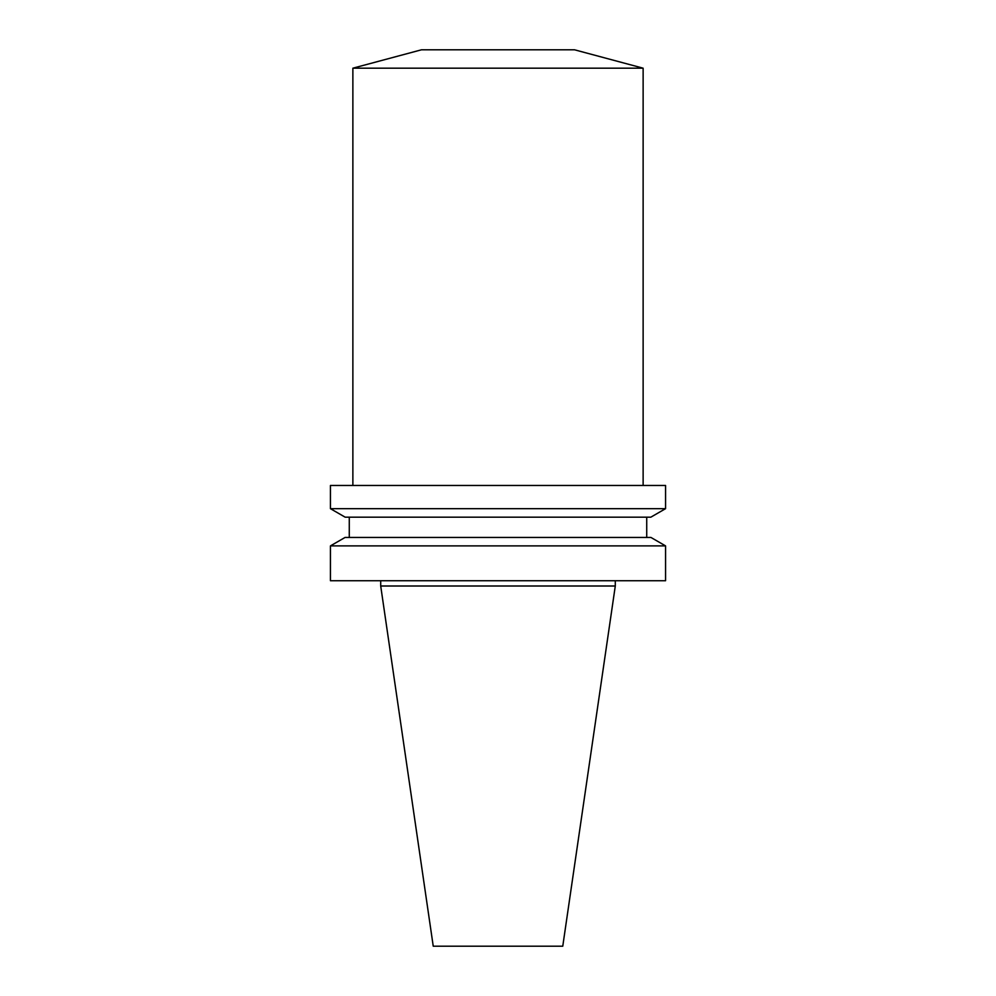 <?xml version="1.0" encoding="UTF-8"?>
<svg xmlns="http://www.w3.org/2000/svg" width="996" height="996" viewBox="0 0 996 996"><rect width="100%" height="100%" fill="white"/><g stroke="black" fill="none" stroke-linecap="round" stroke-linejoin="round"><path stroke-width="1.49" d="M615.291 586.009L380.709 586.009L433.235 946.2L562.765 946.2L615.291 586.009L615.291 580.73M498 580.73L665.565 580.73L665.565 545.895L330.435 545.895L330.435 580.73L498 580.73M330.435 545.895L345.052 537.454L650.948 537.454L665.565 545.895M330.435 508.67L345.176 517.185L650.824 517.185L665.565 508.67L665.565 485.463L330.435 485.463L330.435 508.67L665.565 508.67M352.87 485.463L352.87 68.189L643.13 68.189L643.13 485.463M352.87 68.189L421.47 49.8L574.53 49.8L643.13 68.189M380.709 586.009L380.709 580.73M646.728 537.454L646.728 517.185M349.272 537.454L349.272 517.185"/></g></svg>
